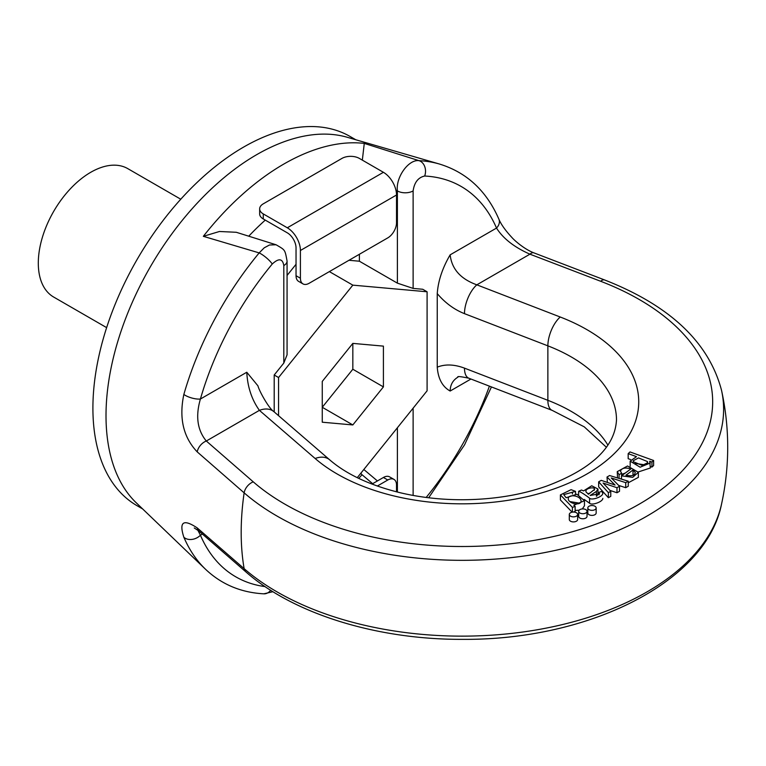 <?xml version="1.0" encoding="UTF-8"?>
<svg xmlns="http://www.w3.org/2000/svg" width="766" height="766" viewBox="0 0 766 766"><rect width="100%" height="100%" fill="white"/><g stroke="black" fill="none" stroke-linecap="round" stroke-linejoin="round"><path stroke-width="1.15" d="M572.135 512.167L560.406 499.959L560.406 494.913L571.091 489.666L575.525 491.379L575.525 493.974M575.525 491.379L563.747 494.635L566.093 497.737L576.903 494.214L584.458 500.734L584.458 505.78L582.323 508.93M579.173 510.204L575.122 510.443M584.458 500.734L573.83 505.206L575.122 506.393L575.122 511.439L573.447 512.042M607.361 482.398L607.017 477.017L609.583 475.533L628.264 481.201L628.264 486.238L625.726 487.703L618.689 485.424M628.264 481.201L625.726 482.666L611.278 477.974L619.503 486.257L619.503 491.303L616.975 492.758L609.908 490.374M619.503 486.257L616.975 487.712L603.101 483.04L610.77 491.293L610.77 496.339L608.376 497.718L598.667 486.879L598.667 481.833L601.224 480.359L615.041 485.031L607.017 477.017M625.305 473.043L621.638 474.384M621.494 478.329L620.565 478.865M617.54 477.946L617.243 471.655L627.536 465.987L638.356 472.316L632.687 477.333L621.494 475.839L621.494 479.143M638.356 472.316L638.356 477.362L628.264 482.791M587.819 507.944L587.819 512.99A4.175 2.403 0 0 0 590.394 515.212A4.175 2.403 0 0 0 594.943 514.685A4.175 2.403 0 0 0 596.159 512.99L596.159 507.944A4.175 2.403 0 0 0 591.994 505.531A4.175 2.403 0 0 0 587.819 507.944A4.175 2.403 0 0 0 589.044 509.649A4.175 2.403 0 0 0 594.943 509.649A4.175 2.403 0 0 0 596.159 507.944M578.694 511.324L578.694 516.37A4.175 2.403 0 0 0 581.27 518.592A4.175 2.403 0 0 0 585.808 518.065A4.175 2.403 0 0 0 587.034 516.37L587.034 511.324A4.175 2.403 0 0 0 582.869 508.911A4.175 2.403 0 0 0 578.694 511.324A4.175 2.403 0 0 0 579.919 513.019A4.175 2.403 0 0 0 585.808 513.019A4.175 2.403 0 0 0 587.034 511.324M569.301 514.455L569.301 519.492A4.175 2.403 0 0 0 571.876 521.723A4.175 2.403 0 0 0 576.425 521.196A4.175 2.403 0 0 0 577.641 519.492L577.641 514.455A4.175 2.403 0 0 0 573.475 512.042A4.175 2.403 0 0 0 569.301 514.455A4.175 2.403 0 0 0 570.526 516.15A4.175 2.403 0 0 0 576.425 516.15A4.175 2.403 0 0 0 577.641 514.455M630.6 459.562L628.177 458.69L628.177 453.644L630.016 451.94L653.618 460.49L653.618 465.536L651.933 467.088L650.334 466.504M653.618 460.49L651.933 462.042L649.712 461.237L650.334 467.997L638.337 471.942M630.169 466.331L630.169 461.161L636.469 456.651L628.177 453.644M597.949 489.005L596.408 491.399L590.136 495.478L599.539 493.783L598.935 492.337L601.885 491.341L602.823 493.457C602.507 497.038 591.419 500.619 589.59 498.187C583.816 493.859 580.159 491.561 578.627 491.312L581.48 490.02L583.558 490.901L591.716 485.778L597.949 489.005L597.949 494.051L596.8 496.109M602.823 498.388L602.823 498.494C602.507 502.084 591.419 505.656 589.59 503.233L584.19 499.422M278.565 415.679L278.565 377.533L352.829 285.144L427.093 291.779L427.093 390.804L357.262 477.668M322.256 422.21L352.829 424.939L383.412 386.897L383.412 346.127L352.829 343.388L322.256 381.43L322.256 422.21M348.98 260.287L359.388 261.216L397.391 283.152L397.391 190.916A11.117 6.425 0 0 0 413.123 190.916L413.123 288.399L422.727 289.261L427.093 291.779M437.242 367.163C445.161 363.984 454.248 364.31 464.483 368.14A22.243 10.092 -68.9 0 0 468.83 378.213L468.83 378.213C460.567 376.489 456.938 376.125 457.963 377.121C452.869 380.204 450.264 384.838 450.149 391.033C442.451 386.763 438.142 378.806 437.242 367.163L437.242 293.608C438.142 280.921 442.451 267.995 450.149 254.839C451.758 269.038 460.663 279.035 476.835 284.828L560.233 317.009A176.687 102.012 180 0 1 586.986 473.953A176.687 102.012 180 0 1 315.152 458.508L259.406 410.356C251.755 399.651 247.542 386.945 246.776 372.247L257.941 385.844C259.224 391.11 269.077 408.757 273.941 411.687L329.686 459.839A22.243 15.1 130.8 0 0 315.152 458.508M359.388 261.216L359.388 254.274M287.068 275.454L296.04 264.289M274.199 411.907L274.199 375.005L283.813 363.055L283.813 265.572L283.813 348.731M362.337 160.132L364.271 143.405L418.964 160.649A236.282 136.425 -60 0 1 439.435 164.029L347.257 137.277A213.139 123.058 -60 0 0 256.725 154.646A213.139 123.058 -60 0 0 121.89 328.767A213.139 123.058 -60 0 0 136.233 502.783L205.499 569.234A236.282 136.425 -60 0 1 183.85 537.225C178.871 521.78 183.323 518.678 197.216 527.918L244.134 568.65A261.57 151.017 0 0 0 521.703 632.161A261.57 151.017 0 0 0 721.543 504.085A261.57 151.017 0 0 0 721.543 504.076A265.658 265.658 0 0 0 721.543 390.373L721.543 390.363A261.57 151.017 180 0 1 553.196 550.859A261.57 151.017 180 0 1 244.134 492.844L197.216 451.883C183.313 437.262 178.861 418.112 183.85 394.442A11.117 3.591 16 0 0 200.414 399.019C195.397 416.206 197.369 430.205 206.313 441.015L253.259 481.852A250.616 144.688 0 0 0 639.256 504.133A250.616 144.688 0 0 0 600.668 281.275L529.928 254.178C514.283 247.255 503.147 238.552 496.521 228.067A225.376 130.124 120 0 0 424.67 176.027C418.179 177.473 414.329 182.442 413.123 190.916M183.85 394.442A236.282 136.425 -60 0 1 259.176 252.904L203.335 236.321L219.449 231.495L236.282 232.28L276.172 244.804M355.769 139.747L350.186 136.53A213.139 123.058 120 0 0 243.617 147.082A213.139 123.058 120 0 0 104.377 334.905A213.139 123.058 120 0 0 137.047 505.694L142.629 508.921M274.199 375.005L278.565 377.533M276.038 244.766L269.46 245.005L264.232 247.811L259.176 252.904A11.117 2.566 39.7 0 1 272.256 264.021C278.757 257.97 282.606 258.487 283.813 265.572A11.117 6.425 180 0 0 287.068 261.034L287.068 354.811L283.813 363.055M329.37 271.604L352.829 285.144M413.123 288.399L397.391 283.152M383.412 386.897L352.829 369.241L352.829 343.388M352.829 424.939L322.256 407.282L352.829 369.241M180.766 199.217L127.788 168.635A74.139 42.8 120 0 0 70.663 188.493A74.139 42.8 120 0 0 38.3 263.102A74.139 42.8 120 0 0 53.658 297.045L106.637 327.628M395.993 190.475L397.391 190.916C395.61 177.386 408.46 159.271 418.964 160.649A11.117 8.713 92.9 0 1 424.67 176.027M498.905 219.21A11.117 8.34 156.7 0 1 496.521 228.067L450.149 254.839M439.435 164.029C466.666 172.379 486.477 190.744 498.867 219.124C501.06 224.4 505.464 230.585 512.071 237.671C514.178 240.16 524.25 249.228 533.902 252.866A11.117 5.017 111 0 0 529.928 254.178L476.835 284.828A22.243 10.092 -68.9 0 0 464.483 313.658C454.248 309.598 445.161 302.915 437.242 293.608M197.216 451.883A11.117 7.564 -49 0 1 206.313 441.015L259.406 410.356A22.243 15.1 -49.2 0 1 273.941 411.687M645.585 464.962L635.407 463.44M647.423 461.563L638.518 457.896L633.195 460.759L633.482 461.783L642.195 465.422L647.758 462.693L647.423 461.563L647.423 463.708M651.933 462.042L651.933 467.088M650.334 462.951L640.127 467.203L630.169 461.161M633.243 475.15L632.333 475.533M633.013 469.989L625.956 475.188C631.854 476.452 634.947 475.495 635.215 472.306L633.013 469.989L633.013 475.035M621.494 475.839L630.925 468.897C625.2 467.289 621.714 468.026 620.479 471.109L620.479 471.186M620.479 471.262L621.638 473.206L621.638 475.743M621.638 473.206L619.081 474.681L619.081 478.415M619.081 474.681L617.243 471.655M625.726 482.666L625.726 487.703M616.975 487.712L616.975 492.758M610.77 491.293L608.376 492.672L608.376 497.718M608.376 492.672L598.667 481.833M594.129 490.259C597.097 486.199 584.391 487.693 586.047 491.944L588.489 494.262L594.521 489.397M590.193 492.902L587.905 493.821M585.933 491.322L586.047 491.944M596.408 491.399L596.408 496.272M598.935 492.337L598.935 494.893M589.59 498.187L589.59 503.233M578.627 491.312L578.627 494.721M579.45 503.157L569.933 501.567M581.068 501.357C581.298 495.726 568.966 493.754 568.286 498.302C567.424 503.291 580.379 506.259 581.068 501.357L581.135 500.878M572.403 492.174L572.403 493.984M575.122 506.393L572.413 507.379L572.413 512.119M572.413 507.379L560.406 494.913M568.286 499.269L568.219 498.771M361.629 474.384L360.882 473.177M197.8 530.11L200.414 535.223A225.376 130.124 120 0 0 265.074 586.603M263.983 593.832A11.117 8.713 -87.1 0 0 270.647 590.26M183.85 537.225A11.117 8.34 -23.3 0 0 200.414 535.223L202.406 534.065M197.216 527.918A11.117 7.564 131 0 0 199.055 531.154M300.406 278.23A12.352 7.133 120 0 0 302.972 283.889L298.606 281.371A12.352 7.133 -60 0 1 296.04 275.712L300.406 278.23L300.406 250.492A18.537 10.705 -120 0 0 287.307 227.789L263.274 213.915L263.274 218.961A12.352 7.133 180 0 1 259.655 213.915L259.655 208.879A12.352 7.133 0 0 0 263.274 213.915M296.04 275.712L296.04 247.964A12.352 7.133 -120 0 0 287.307 232.835L263.274 218.961M259.655 208.879A12.352 7.133 0 0 1 263.274 203.833L341.914 158.428A12.352 7.133 0 0 1 359.388 158.428L383.412 172.302A18.537 10.705 -120 0 1 396.52 195.004L396.52 222.743A12.352 7.133 120 0 1 387.778 237.881L309.148 283.276A12.352 7.133 120 0 1 302.972 283.889M393.963 479.392A12.352 7.133 120 0 0 387.778 480.004L383.412 477.486A12.352 7.133 -60 0 1 389.588 476.873L393.963 479.392A12.352 7.133 120 0 1 396.52 485.05L396.52 491.839M383.412 477.486L371.979 484.083M387.778 480.004L377.312 486.056M413.123 408.192L413.123 495.43M426.164 497.45A225.376 130.124 120 0 0 489.407 386.16M470.946 379.026L450.149 391.033M265.266 220.11A198.94 114.862 120 0 0 248.759 236.177M272.256 264.021A225.376 130.124 120 0 0 200.414 399.019L246.776 372.247M246.001 572.001A11.117 7.564 131 0 1 244.134 568.65A260.555 150.433 -60 0 1 241.185 532.447A260.555 150.433 -60 0 1 244.134 492.844A11.117 7.564 -49 0 1 253.259 481.852M203.335 236.321A220.752 127.453 -60 0 1 364.271 143.405M464.483 368.14L547.872 400.321A154.454 89.172 180 0 1 607.888 445.103M606.356 447.22L584.257 426.844L552.229 410.394A22.243 10.092 111.1 0 1 547.872 400.321L547.872 345.849L464.483 313.658M329.686 459.839C346.634 474.451 370.371 485.472 400.896 492.902C420.39 497.431 440.728 499.71 461.917 499.748C492.595 499.643 520.832 495.095 546.618 486.104C591.639 469.175 614.935 447.124 616.496 419.979A154.454 89.172 0 0 0 547.872 345.849A22.243 10.092 -68.9 0 1 560.233 317.009M533.902 252.866L604.642 279.973A11.117 5.027 111 0 0 600.668 281.275M363.831 469.501L377.427 480.943M397.391 492.059L397.391 427.754M300.406 250.492L396.52 195.004M287.307 227.789L383.412 172.302M604.642 279.973C669.944 305.557 708.904 342.354 721.543 390.363M287.068 261.034C284.856 249.371 285.44 250.262 276.133 244.794M372.659 483.691L361.619 474.393M362.04 474.748L358.718 478.377M272.935 591.697L263.83 593.822C240.955 592.578 221.508 584.381 205.499 569.234M194.267 527.975L199.016 531.116L245.963 571.963C293.857 614.169 377.561 639.773 462.712 639.351C588.709 640.299 706.166 582.17 721.543 504.076M491.437 386.935L464.579 444.816L428.682 497.766M468.83 378.213L552.229 410.394"/></g></svg>
